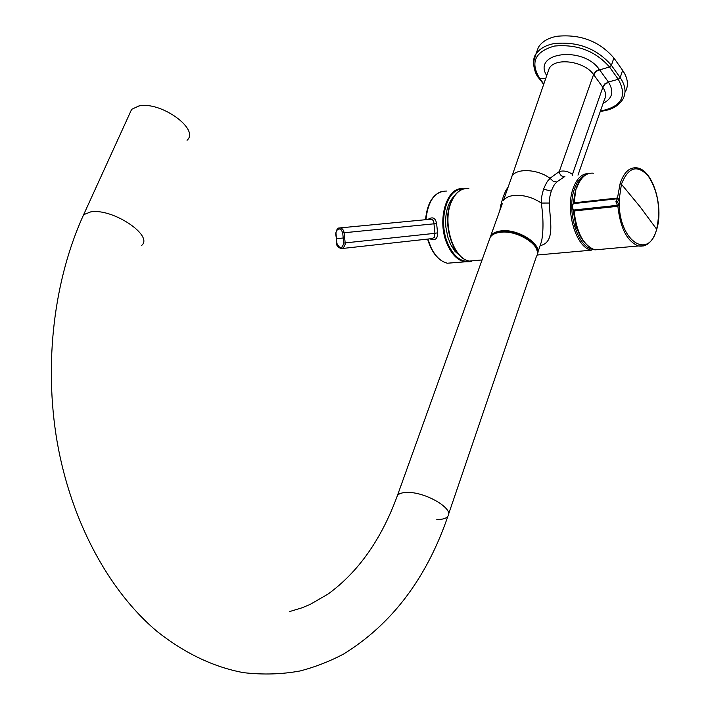<?xml version="1.0" encoding="UTF-8"?>
<svg xmlns="http://www.w3.org/2000/svg" width="710" height="710" viewBox="0 0 710 710"><rect width="100%" height="100%" fill="white"/><g stroke="black" fill="none" stroke-linecap="round" stroke-linejoin="round"><path stroke-width="1.06" d="M540.115 245.607C556.036 242.607 549.531 219.328 549.354 203.033C549.851 199.457 548.528 201.045 551.262 191.105C555.051 182.248 555.034 184.556 556.667 181.991L564.849 176.462C561.752 176.826 559.888 175.192 559.258 171.563C563.784 170.311 568.178 171.261 572.438 174.403L572.313 175.832M508.289 186.801L507.428 187.964C506.168 190.422 506.612 188.141 503.284 196.75C500.115 206.557 501.011 205.004 500.159 208.554L499.858 210.444M549.354 203.033L541.304 203.06C541.899 199.173 540.257 200.992 543.541 189.206C548.04 178.68 548.182 181.219 549.984 178.29L559.258 171.563L593.569 74.532L602.826 87.303C605.834 91.785 606.367 95.903 604.405 99.64L577.984 175.13M537.843 252.281L541.597 241.249C543.549 230.697 543.443 217.961 541.304 203.06C532.535 197.256 523.359 194.718 513.774 195.454C508.662 196.111 505.183 197.877 503.337 200.752L511.937 176.302C516.17 167.968 537.727 168.998 549.984 178.29L553.09 181.139L556.667 181.991M537.257 254.349C542.946 244.666 518.256 228.496 501.153 230.874C496.015 231.46 492.527 233.146 490.69 235.942L489.705 238.702M602.586 86.957L605.133 83.487L608.621 82.351C614.212 91.634 612.375 98.637 603.109 103.34M547.978 71.959L549.132 68.621C554.545 57.093 584.25 60.909 593.569 74.532L595.672 71.346L599.311 69.42L608.381 82.005L618.286 79.289C627.569 96.267 621.614 106.846 600.42 111.017M536.325 52.948L538.393 47.322C541.819 41.73 547.934 38.056 556.738 36.299C580.292 33.947 599.338 41.171 613.875 57.971L622.608 70.317C627.8 77.958 628.776 85.005 625.545 91.439M187.041 140.269C200.087 129.291 160.407 100.758 138.725 106.03L131.643 109.34L129.318 114.434M489.208 240.069L490.202 237.309C492.03 234.513 495.518 232.827 500.665 232.25C518.273 229.8 543.407 246.858 536.458 256.345L448.596 514.12M429.878 238.835C435.159 240.894 437.724 238.888 437.582 232.818L436.641 223.765C435.541 217.819 432.621 216.39 427.89 219.488M436.641 223.765L433.97 223.819C433.766 220.411 432.363 218.902 429.754 219.31L340.179 227.883M437.582 232.818L434.955 233.324L433.97 223.819L344.11 232.756C343.383 229.197 341.643 227.608 338.874 228.008L338.874 228.008C337.498 228.052 336.442 229.925 335.715 233.643L336.993 243.77M431.751 238.622L434.422 237.397L434.955 233.324L345.175 242.9L344.11 232.756L342.69 232.907L341.404 229.951L339.673 228.966L337.862 229.303L336.505 230.848L335.715 233.643M340.321 248.5L343.427 247.888L345.158 244.497L345.175 242.9L343.755 243.051L342.69 232.907M336.043 233.608L336.78 243.796C335.723 246.503 342.877 249.982 342.318 248.5L431.618 238.64M337.108 243.761C339.93 249.059 342.149 248.828 343.755 243.051M336.22 238.72L344.643 237.841M491.515 235.729C495.731 231.886 502.68 230.901 512.354 232.782C526.82 236.749 535.145 243.006 537.328 251.553M490.308 237.14L490.876 236.022C494.55 231.185 501.828 229.774 512.7 231.806C529.633 236.812 537.869 244.018 537.399 253.417M601.956 249.237L594.9 249.867C583.442 245.491 576.52 232.534 574.115 210.994L573.6 210.24M618.676 204.373L617.309 201.738L619.138 199.785L621.428 184.218C628.279 166.965 637.234 164.241 648.292 176.062C658.099 191.443 660.895 209.068 656.688 228.939C649.251 260.002 620.016 242.279 619.191 204.48L617.389 205.314L615.898 201.72L617.318 198.756L573.636 203.593C571.834 205.332 571.852 207.48 573.689 210.027L573.298 209.929M619.191 204.48L619.138 199.785L617.789 197.966L574.053 202.82L573.396 203.672M588.812 173.48C583.105 175.237 578.827 180.446 575.97 189.1L574.053 202.82L575.934 189.224M618.863 205.359L617.815 206.299L574.115 210.994L573.689 210.027L617.389 205.314L617.815 206.299M617.425 205.314L617.878 206.29C620.309 228.256 627.152 241.48 638.414 245.98L594.9 249.867C582.919 245.358 575.837 232.259 573.627 210.559L573.494 210.036C571.275 207.604 571.266 205.474 573.467 203.637M619.138 199.785L617.318 198.756L617.727 197.975M643.846 245.908L638.414 245.98C646.854 247.195 652.96 241.64 656.741 229.321L640.101 206.805L621.428 184.218L620.078 183.748L617.354 198.756M618.783 198.827L618.632 199.679M468.84 188.576C461.118 187.875 455.163 192.65 450.965 202.891C442.25 223.836 453.575 258.999 469.425 261.076L476.809 260.419M588.732 173.497C581.916 173.506 576.697 178.521 573.077 188.549C564.894 210.568 576.094 247.861 591.306 250.186L537.062 255.032M551.262 191.105L543.541 189.206M503.284 196.75L504.899 196.377M585.102 175.192C580.487 177.189 576.928 181.813 574.408 189.055C566.252 211.003 577.869 248.118 592.974 249.29M507.428 187.964L507.916 187.857M502.325 203.575L490.69 235.942M510.916 179.257L547.942 72.056M581.073 237.655L576.041 226.694L573.094 209.778M573.121 203.761L575.863 189.455M608.621 82.351L605.364 83.824L603.03 86.771L572.438 174.403M546.709 75.615C532.065 52.309 582.91 45.635 599.311 69.42M593.826 74.878L595.539 72.065L597.82 70.432L609.5 66.98L618.286 79.289L620.176 77.63C625.395 85.271 626.389 92.291 623.158 98.699C618.863 106.03 611.248 110.245 600.305 111.346M543.824 83.975L539.866 78.73C529.962 62.595 534.799 51.706 554.395 46.061C577.026 43.984 595.397 50.96 609.5 66.98L611.408 65.311L620.176 77.63L622.608 70.317M538.988 78.215L539.866 78.73L545.724 78.473M533.467 62.586L535.757 54.51C539.183 48.946 545.298 45.298 554.111 43.567C577.709 41.269 596.799 48.52 611.408 65.311L613.875 57.971M141.503 245.536C154.274 235.898 112.491 207.879 90.676 211.899L83.638 214.686L81.526 219.39M396.615 497.737L397.405 495.562C399.073 493.423 402.597 492.385 407.957 492.438C426.311 492.225 454.373 509.097 447.877 516.25C446.146 518.522 442.454 519.587 436.81 519.454M289.662 611.55L302.158 607.76L310.332 604.316L328.109 594.022C358.426 571.941 381.527 539.121 397.405 495.562L490.202 237.309M453.166 197.211L451.036 200.025C446.661 207.249 444.957 216.355 445.924 227.369L447.841 237.158L450.77 244.702L454.968 251.305L460.595 256.31M482.063 259.949L469.425 261.076C453.095 258.946 441.904 223.961 450.584 203.078C453.654 195.285 458.056 190.555 463.781 188.895L463.736 188.904C446.67 185.274 436.073 221.165 447.646 245.163C452.048 254.615 457.604 260.162 464.313 261.786L470.073 261.706M427.926 239.048L430.686 246.787C435.088 256.141 440.653 261.617 447.38 263.224L454.906 262.585M446.892 191.052C435.079 191.017 428.086 200.557 425.911 219.674M462.503 189.295C446.466 188.114 437.52 222.212 448.374 244.817C454.276 256.984 461.509 262.452 470.091 261.2M576.431 188.86C580.327 177.589 586.069 172.37 593.658 173.204M620.078 183.748C623.868 172.281 629.486 166.992 636.932 167.871C652.738 169.637 663.841 206.308 656.777 229.215M615.898 201.72L617.309 201.738M576.085 226.525L573.183 209.849M573.218 203.717L575.162 192.011M576.103 226.605L579.946 235.551M543.674 84.419L539.28 78.606C533.831 73.414 531.577 58.894 535.757 54.51L538.393 47.322M131.643 109.34L83.638 214.686C54.155 279.145 43.656 362.899 57.128 441.709C70.84 520.394 108.346 590.613 157.354 631.669C184.982 653.431 213.683 667.089 243.459 672.645C263.082 674.899 282.03 674.322 300.303 670.923C315.355 666.965 329.813 661.329 343.658 654.008C391.929 624.117 426.666 578.197 447.877 516.25M459.716 255.467L451.356 245.846M454.24 196.066L451.036 200.025M471.36 261.333L447.38 263.224C438.345 260.845 431.751 252.795 427.58 239.084M425.556 219.709C427.021 204.16 432.417 194.726 441.771 191.416M490.637 236.687L490.876 236.022"/></g></svg>
